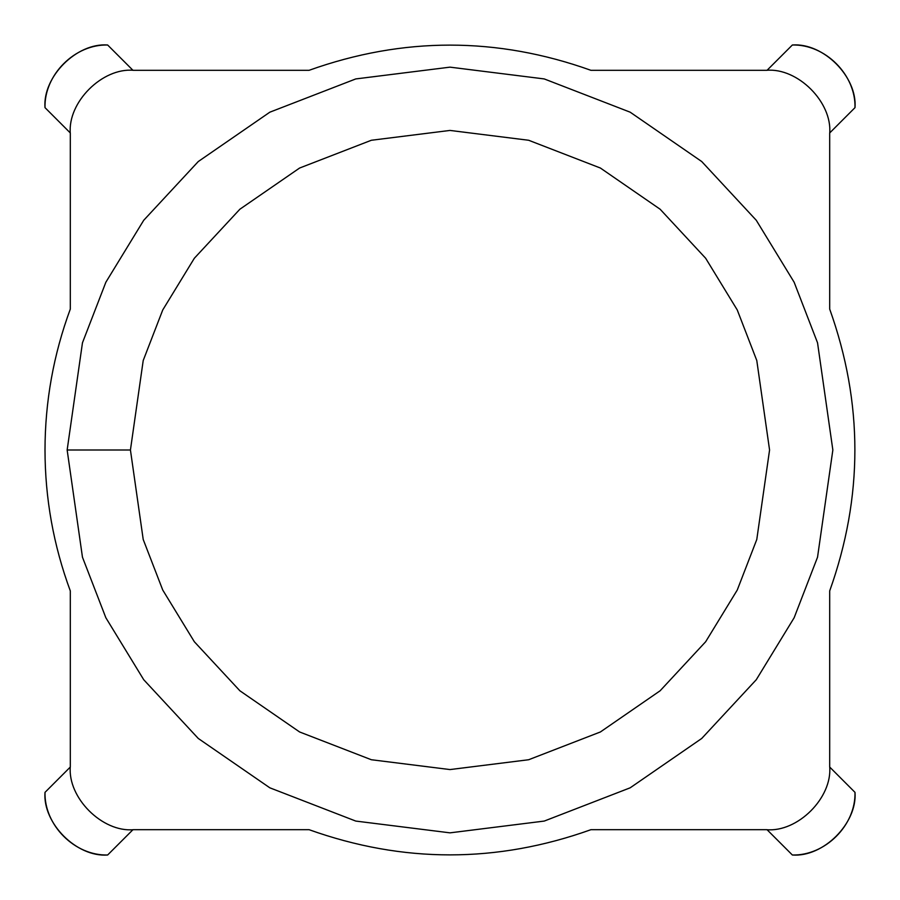<?xml version="1.0" encoding="UTF-8"?>
<svg xmlns="http://www.w3.org/2000/svg" width="900" height="900" viewBox="0 0 900 900"><rect width="100%" height="100%" fill="white"/><g stroke="black" fill="none" stroke-linecap="round" stroke-linejoin="round"><path stroke-width="1.35" d="M70.312 590.929C53.516 545.456 45.079 498.476 45 450C45.079 498.476 53.516 545.456 70.312 590.929L70.312 766.406C67.489 797.715 102.285 832.511 133.594 829.688L309.071 829.688C403.02 863.28 496.98 863.28 590.929 829.688L766.406 829.688C797.715 832.511 832.511 797.715 829.688 766.406L829.688 590.929C863.28 496.98 863.28 403.02 829.688 309.071L829.688 133.594C832.511 102.285 797.715 67.489 766.406 70.312L590.929 70.312C496.98 36.72 403.02 36.72 309.071 70.312L133.594 70.312C102.285 67.489 67.489 102.285 70.312 133.594L70.312 309.071C53.516 354.544 45.079 401.524 45 450C45.079 401.524 53.516 354.544 70.312 309.071L70.312 133.594C67.489 102.285 102.285 67.489 133.594 70.312L309.071 70.312C403.02 36.72 496.98 36.72 590.929 70.312L766.406 70.312C797.715 67.489 832.511 102.285 829.688 133.594L829.688 309.071C863.28 403.02 863.28 496.98 829.688 590.929L829.688 766.406C832.511 797.715 797.715 832.511 766.406 829.688L590.929 829.688C496.98 863.28 403.02 863.28 309.071 829.688L133.594 829.688C102.285 832.511 67.489 797.715 70.312 766.406L70.312 590.929M130.433 450L143.213 539.483L162.743 590.04L194.344 641.745L239.873 690.773L299.61 731.97L371.34 759.735L450 769.567L528.66 759.735L600.39 731.97L660.127 690.773L705.656 641.745L737.258 590.04L756.788 539.483L769.567 450L756.788 360.517L737.258 309.96L705.656 258.255L660.127 209.227L600.39 168.03L528.66 140.265L450 130.433L371.34 140.265L299.61 168.03L239.873 209.227L194.344 258.255L162.743 309.96L143.213 360.517L130.433 450L143.213 360.517L162.743 309.96L194.344 258.255L239.873 209.227L299.61 168.03L371.34 140.265L450 130.433L528.66 140.265L600.39 168.03L660.127 209.227L705.656 258.255L737.258 309.96L756.788 360.517L769.567 450L756.788 539.483L737.258 590.04L705.656 641.745L660.127 690.773L600.39 731.97L528.66 759.735L450 769.567L371.34 759.735L299.61 731.97L239.873 690.773L194.344 641.745L162.743 590.04L143.213 539.483L130.433 450L67.151 450L82.462 557.201L105.862 617.771L143.719 679.714L198.259 738.45L269.831 787.815L355.759 821.07L450 832.849L544.241 821.07L630.169 787.815L701.741 738.45L756.281 679.714L794.137 617.771L817.538 557.201L832.849 450L817.538 342.799L794.137 282.229L756.281 220.286L701.741 161.55L630.169 112.185L544.241 78.93L450 67.151L355.759 78.93L269.831 112.185L198.259 161.55L143.719 220.286L105.862 282.229L82.462 342.799L67.151 450L130.433 450M45 107.64L70.312 132.964L45 107.64C42.604 76.703 76.703 42.604 107.64 45C74.779 44.156 44.145 74.812 45 107.64C44.145 74.812 74.779 44.156 107.64 45L132.964 70.312L107.64 45M107.64 855L132.964 829.688L107.64 855C76.703 857.396 42.604 823.298 45 792.36C44.156 825.221 74.812 855.855 107.64 855C74.812 855.855 44.156 825.221 45 792.36L70.312 767.036L45 792.36M855 792.36L829.688 767.036L855 792.36C857.396 823.298 823.298 857.396 792.36 855C825.221 855.844 855.855 825.188 855 792.36C855.855 825.188 825.221 855.844 792.36 855L767.036 829.688L792.36 855M67.151 450L82.462 342.799L105.862 282.229L143.719 220.286L198.259 161.55L269.831 112.185L355.759 78.93L450 67.151L544.241 78.93L630.169 112.185L701.741 161.55L756.281 220.286L794.137 282.229L817.538 342.799L832.849 450L817.538 557.201L794.137 617.771L756.281 679.714L701.741 738.45L630.169 787.815L544.241 821.07L450 832.849L355.759 821.07L269.831 787.815L198.259 738.45L143.719 679.714L105.862 617.771L82.462 557.201L67.151 450M792.36 45C823.298 42.604 857.396 76.703 855 107.64C855.844 74.779 825.188 44.145 792.36 45L767.036 70.312L792.36 45C825.188 44.145 855.844 74.779 855 107.64L829.688 132.964L855 107.64"/></g></svg>
